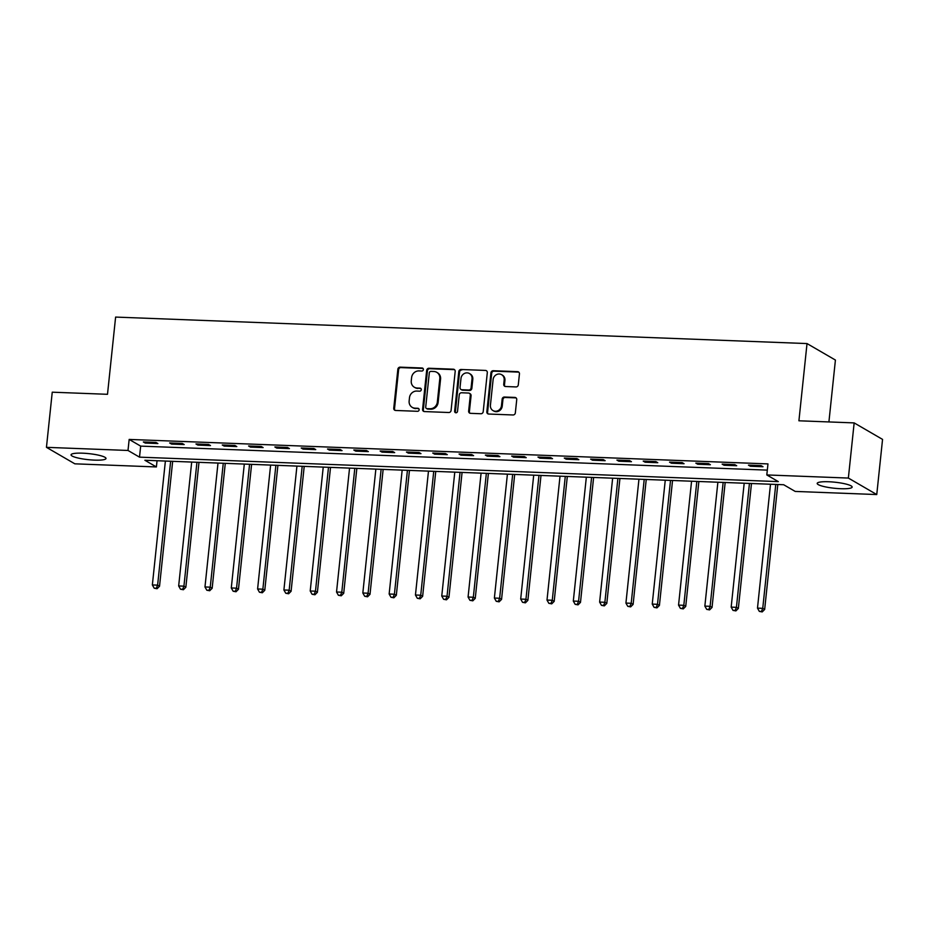 <?xml version="1.0" encoding="UTF-8"?>
<svg xmlns="http://www.w3.org/2000/svg" width="929" height="929" viewBox="0 0 929 929"><rect width="100%" height="100%" fill="white"/><g stroke="black" fill="none" stroke-linecap="round" stroke-linejoin="round"><path stroke-width="1.39" d="M423.38 369.568A1.544 1.417 -59.9 0 0 422.103 368L400.144 367.152A2.206 2.032 -59.9 0 0 397.856 369.243L393.757 408.226A2.206 2.032 -59.9 0 0 395.591 410.467L417.551 411.303A1.544 1.417 -59.9 0 0 418.48 408.458A1.544 1.417 -59.9 0 0 417.864 408.272L415.019 408.168A7.072 6.503 -59.9 0 1 409.143 400.98L409.48 397.74A7.072 6.503 -59.9 0 1 416.819 391.063L419.664 391.167A1.544 1.417 -59.9 0 0 420.605 388.31A1.544 1.417 -59.9 0 0 419.978 388.136L417.144 388.032A7.072 6.503 -59.9 0 1 411.257 380.844L411.605 377.592A7.072 6.503 -59.9 0 1 418.944 370.915L421.778 371.031A1.544 1.417 -59.9 0 0 423.38 369.568M423.067 368.465A1.544 1.417 -59.9 0 0 422.869 368.441L400.91 367.605A2.206 2.032 -59.9 0 0 398.622 369.684L394.523 408.667A2.206 2.032 -59.9 0 0 395.127 410.386M418.828 408.748A1.544 1.417 -59.9 0 0 418.631 408.725L415.019 408.168M420.942 388.601A1.544 1.417 -59.9 0 0 420.744 388.577L417.144 388.032M840.652 488.712A17.57 3.031 6 0 1 817.195 483.405A17.57 3.031 6 0 1 828.691 481.756A17.57 3.031 6 0 1 852.137 487.075A17.57 3.031 6 0 1 840.652 488.712M94.514 460.122A17.57 3.031 6 0 1 71.057 454.815A17.57 3.031 6 0 1 82.553 453.178A17.57 3.031 6 0 1 105.999 458.485A17.57 3.031 6 0 1 94.514 460.122M515.99 386.928A2.206 2.032 -59.9 0 0 518.289 384.838L519.439 373.899A2.206 2.032 -59.9 0 0 517.592 371.658L493.218 370.717A2.206 2.032 -59.9 0 0 490.93 372.808L486.831 411.791A2.206 2.032 -59.9 0 0 488.666 414.032L513.04 414.973A2.206 2.032 -59.9 0 0 515.34 412.882L516.733 399.667A2.206 2.032 -59.9 0 0 514.887 397.426L504.459 397.031A2.206 2.032 -59.9 0 0 502.159 399.11L501.474 405.659A5.911 5.435 -59.9 0 1 492.974 410.572A5.911 5.435 -59.9 0 1 490.419 405.241L493.113 379.578A5.911 5.435 -59.9 0 1 501.614 374.677A5.911 5.435 -59.9 0 1 504.168 380.007L503.727 384.281A2.206 2.032 -59.9 0 0 505.562 386.522L515.99 386.928M46.45 447.337L52.245 392.189L107.497 394.302L115.614 317.079L807.022 343.567L798.917 420.791L854.157 422.904L848.363 478.063L876.755 494.553L795.189 491.429L783.681 484.741L144.889 460.261L156.397 466.95L74.843 463.826L46.45 447.337L128.005 450.46L139.513 457.149L778.316 481.617L766.808 474.94L848.363 478.063M766.808 474.94L767.969 463.908L129.166 439.429L128.005 450.46M455.187 371.437A2.206 2.032 -59.9 0 0 453.34 369.196L428.966 368.256A2.206 2.032 -59.9 0 0 426.678 370.346L422.579 409.329A2.206 2.032 -59.9 0 0 424.414 411.57L448.788 412.511A2.206 2.032 -59.9 0 0 451.088 410.421L455.187 371.437M461.098 369.487L485.472 370.427A2.206 2.032 -59.9 0 1 487.307 372.668L483.208 411.652A2.206 2.032 -59.9 0 1 480.92 413.742L470.492 413.335A2.206 2.032 -59.9 0 1 468.646 411.094L470.306 395.278A2.206 2.032 -59.9 0 0 468.471 393.037L461.55 392.77A2.206 2.032 -59.9 0 0 459.251 394.86L457.532 411.315A1.544 1.417 -59.9 0 1 455.303 412.604A1.544 1.417 -59.9 0 1 454.629 411.21L458.798 371.577A2.206 2.032 -59.9 0 1 461.098 369.487L485.472 370.427M129.166 439.429L140.674 446.117L767.308 470.12M145.261 443.063L157.884 443.551L155.967 442.436L143.333 441.949L145.261 443.063L145.365 442.03M171.563 444.074L184.197 444.561L182.27 443.447L169.647 442.959L171.563 444.074L171.679 443.04M197.877 445.084L210.5 445.572L208.584 444.457L195.961 443.969L197.877 445.084L197.982 444.05M224.179 446.094L236.814 446.57L234.898 445.455L222.263 444.979L224.179 446.094L224.295 445.049M250.493 447.104L263.128 447.581L261.2 446.466L248.577 445.99L250.493 447.104L250.598 446.059M276.807 448.103L289.43 448.591L287.514 447.476L274.879 446.988L276.807 448.103L276.912 447.07M303.109 449.113L315.744 449.601L313.828 448.486L301.193 447.999L303.109 449.113L303.226 448.08M329.423 450.124L342.046 450.611L340.13 449.497L327.507 449.009L329.423 450.124L329.528 449.09M355.737 451.134L368.36 451.61L366.444 450.495L353.81 450.019L355.737 451.134L355.842 450.089M382.04 452.133L394.674 452.62L392.746 451.506L380.124 451.029L382.04 452.133L382.156 451.099M408.354 453.143L420.976 453.631L419.06 452.516L406.437 452.028L408.354 453.143L408.458 452.109M434.656 454.153L447.29 454.641L445.374 453.526L432.74 453.038L434.656 454.153L434.772 453.12M460.97 455.164L473.604 455.651L471.677 454.536L459.054 454.049L460.97 455.164L461.074 454.13M487.284 456.174L499.907 456.65L497.99 455.535L485.356 455.059L487.284 456.174L487.388 455.129M513.586 457.173L526.22 457.66L524.304 456.545L511.67 456.069L513.586 457.173L513.702 456.139M539.9 458.183L552.523 458.671L550.607 457.556L537.984 457.068L539.9 458.183L540.004 457.149M566.214 459.193L578.837 459.681L576.921 458.566L564.286 458.078L566.214 459.193L566.318 458.16M592.516 460.203L605.151 460.691L603.223 459.576L590.6 459.089L592.516 460.203L592.632 459.17M618.83 461.214L631.453 461.69L629.537 460.575L616.914 460.099L618.83 461.214L618.935 460.169M645.132 462.212L657.767 462.7L655.851 461.585L643.216 461.109L645.132 462.212L645.249 461.179M671.446 463.223L684.069 463.71L682.153 462.596L669.53 462.108L671.446 463.223L671.551 462.189M697.76 464.233L710.383 464.721L708.467 463.606L695.833 463.118L697.76 464.233L697.865 463.199M724.063 465.243L736.697 465.731L734.781 464.616L722.147 464.128L724.063 465.243L724.179 464.21M750.377 466.253L762.999 466.73L761.083 465.615L748.46 465.139L750.377 466.253L750.481 465.208M828.912 421.94L835.415 360.057L807.022 343.567M854.157 422.904L882.55 439.394L876.755 494.553M157.047 460.738L156.397 466.95M140.674 446.117L139.513 457.149M414.311 387.219L415.089 387.66A7.072 6.503 -59.9 0 0 417.911 388.473M412.197 407.355L412.964 407.796A7.072 6.503 -59.9 0 0 415.797 408.609M454.583 369.719A2.206 2.032 -59.9 0 0 454.118 369.637L429.732 368.708A2.206 2.032 -59.9 0 0 427.445 370.787L423.345 409.77A2.206 2.032 -59.9 0 0 423.949 411.489M430.917 371.379A1.544 1.417 -59.9 0 0 429.314 372.843L425.714 407.053A1.544 1.417 -59.9 0 0 427.003 408.632L429.999 408.737A7.072 6.503 -59.9 0 0 437.338 402.071L439.8 378.672A7.072 6.503 -59.9 0 0 433.913 371.495L430.917 371.379M426.388 408.446L427.154 408.899A1.544 1.417 -59.9 0 0 427.77 409.074L427.003 408.632M436.746 372.308L437.513 372.75A7.072 6.503 -59.9 0 1 440.567 379.125L438.105 402.512A7.072 6.503 -59.9 0 1 430.766 409.19L427.77 409.074M469.354 393.292L470.12 393.733A2.206 2.032 -59.9 0 1 471.073 395.731L469.412 411.535A2.206 2.032 -59.9 0 0 470.016 413.254M461.864 369.939A2.206 2.032 -59.9 0 0 459.565 372.018L455.407 411.652A1.544 1.417 -59.9 0 0 455.721 412.755M472.037 378.881A5.911 5.435 -59.9 0 0 469.482 373.551A5.911 5.435 -59.9 0 0 460.981 378.451L460.029 387.498A2.206 2.032 -59.9 0 0 461.864 389.739L468.785 390.006A2.206 2.032 -59.9 0 0 471.084 387.916L472.037 378.881L472.803 379.322A5.911 5.435 -59.9 0 0 470.248 374.004L469.482 373.551M460.981 389.483L461.759 389.936A2.206 2.032 -59.9 0 0 462.642 390.192L461.864 389.739M472.803 379.322L471.851 388.368A2.206 2.032 -59.9 0 1 469.563 390.447L462.642 390.192M501.614 374.677L502.38 375.119A5.911 5.435 -59.9 0 1 504.935 380.449L504.493 384.722A2.206 2.032 -59.9 0 0 505.086 386.452M492.974 410.572L493.74 411.013A5.911 5.435 -59.9 0 0 502.241 406.112L501.474 405.659M516.129 397.949A2.206 2.032 -59.9 0 0 515.653 397.867L505.225 397.473A2.206 2.032 -59.9 0 0 502.926 399.563L502.241 406.112M518.835 372.181A2.206 2.032 -59.9 0 0 518.37 372.099L493.984 371.17A2.206 2.032 -59.9 0 0 491.696 373.249L487.597 412.232A2.206 2.032 -59.9 0 0 488.189 413.951M165.385 461.051L152.356 584.945L157.616 585.142L159.533 586.257L172.666 461.33M156.316 588.289L154.214 588.208L157.082 588.731L156.316 588.289L157.616 585.142L170.646 461.248M154.214 588.208L152.356 584.945M159.533 586.257L157.082 588.731M191.688 462.061L178.67 585.955L183.93 586.153L185.846 587.267L198.98 462.34M182.63 589.3L180.516 589.218L183.396 589.741L182.63 589.3L183.93 586.153L196.948 462.259M180.516 589.218L178.67 585.955M185.846 587.267L183.396 589.741M218.001 463.072L204.972 586.965L210.244 587.163L212.16 588.278L225.282 463.35M208.932 590.31L206.83 590.229L209.699 590.751L208.932 590.31L210.244 587.163L223.262 463.269M206.83 590.229L204.972 586.965M212.16 588.278L209.699 590.751M244.304 464.07L231.286 587.964L236.547 588.173L238.463 589.288L251.596 464.361M235.246 591.308L233.144 591.227L236.012 591.761L235.246 591.308L236.547 588.173L249.576 464.279M233.144 591.227L231.286 587.964M238.463 589.288L236.012 591.761M270.618 465.081L257.6 588.974L262.861 589.183L264.777 590.287L277.91 465.359M261.548 592.319L259.446 592.237L262.326 592.76L261.548 592.319L262.861 589.183L275.878 465.29M259.446 592.237L257.6 588.974M264.777 590.287L262.326 592.76M296.932 466.091L283.902 589.985L289.163 590.182L291.091 591.297L304.213 466.37M287.862 593.329L285.76 593.248L288.629 593.77L287.862 593.329L289.163 590.182L302.192 466.288M285.76 593.248L283.902 589.985M291.091 591.297L288.629 593.77M323.234 467.101L310.216 590.995L315.477 591.192L317.393 592.307L330.527 467.38M314.176 594.339L312.063 594.258L314.943 594.781L314.176 594.339L315.477 591.192L328.494 467.299M312.063 594.258L310.216 590.995M317.393 592.307L314.943 594.781M349.548 468.111L336.53 592.005L341.791 592.203L343.707 593.317L356.841 468.39M340.478 595.35L338.377 595.268L341.245 595.791L340.478 595.35L341.791 592.203L354.808 468.309M338.377 595.268L336.53 592.005M343.707 593.317L341.245 595.791M375.862 469.11L362.833 593.004L368.093 593.213L370.009 594.328L383.143 469.4M366.792 596.348L364.691 596.267L367.559 596.801L366.792 596.348L368.093 593.213L381.122 469.319M364.691 596.267L362.833 593.004M370.009 594.328L367.559 596.801M402.164 470.12L389.146 594.014L394.407 594.223L396.323 595.326L409.457 470.399M393.106 597.359L390.993 597.277L393.873 597.8L393.106 597.359L394.407 594.223L407.425 470.329M390.993 597.277L389.146 594.014M396.323 595.326L393.873 597.8M428.478 471.131L415.449 595.024L420.721 595.222L422.637 596.337L435.759 471.409M419.409 598.369L417.307 598.288L420.175 598.81L419.409 598.369L420.721 595.222L433.738 471.328M417.307 598.288L415.449 595.024M422.637 596.337L420.175 598.81M454.78 472.141L441.763 596.035L447.023 596.232L448.939 597.347L462.073 472.42M445.723 599.379L443.621 599.298L446.489 599.82L445.723 599.379L447.023 596.232L460.052 472.338M443.621 599.298L441.763 596.035M448.939 597.347L446.489 599.82M481.094 473.151L468.077 597.045L473.337 597.242L475.253 598.357L488.387 473.43M472.025 600.389L469.923 600.308L472.803 600.831L472.025 600.389L473.337 597.242L486.355 473.349M469.923 600.308L468.077 597.045M475.253 598.357L472.803 600.831M507.408 474.15L494.379 598.044L499.639 598.253L501.567 599.368L514.689 474.44M498.339 601.388L496.237 601.307L499.105 601.841L498.339 601.388L499.639 598.253L512.669 474.359M496.237 601.307L494.379 598.044M501.567 599.368L499.105 601.841M533.711 475.16L520.693 599.054L525.953 599.263L527.869 600.366L541.003 475.439M524.653 602.398L522.539 602.317L525.419 602.84L524.653 602.398L525.953 599.263L538.971 475.369M522.539 602.317L520.693 599.054M527.869 600.366L525.419 602.84M560.024 476.171L547.007 600.064L552.267 600.262L554.183 601.377L567.317 476.449M550.955 603.409L548.853 603.327L551.721 603.85L550.955 603.409L552.267 600.262L565.285 476.368M548.853 603.327L547.007 600.064M554.183 601.377L551.721 603.85M586.338 477.181L573.309 601.075L578.57 601.272L580.486 602.387L593.619 477.46M577.269 604.419L575.167 604.338L578.035 604.86L577.269 604.419L578.57 601.272L591.599 477.378M575.167 604.338L573.309 601.075M580.486 602.387L578.035 604.86M612.641 478.191L599.623 602.085L604.884 602.282L606.8 603.397L619.933 478.47M603.583 605.429L601.469 605.348L604.349 605.871L603.583 605.429L604.884 602.282L617.901 478.389M601.469 605.348L599.623 602.085M606.8 603.397L604.349 605.871M638.955 479.19L625.925 603.084L631.197 603.293L633.114 604.407L646.236 479.48M629.885 606.428L627.783 606.347L630.652 606.881L629.885 606.428L631.197 603.293L644.215 479.399M627.783 606.347L625.925 603.084M633.114 604.407L630.652 606.881M665.257 480.2L652.239 604.094L657.5 604.303L659.416 605.406L672.55 480.479M656.199 607.438L654.097 607.357L656.966 607.88L656.199 607.438L657.5 604.303L670.517 480.409M654.097 607.357L652.239 604.094M659.416 605.406L656.966 607.88M691.571 481.21L678.553 605.104L683.814 605.302L685.73 606.416L698.863 481.489M682.501 608.449L680.4 608.367L683.268 608.89L682.501 608.449L683.814 605.302L696.831 481.408M680.4 608.367L678.553 605.104M685.73 606.416L683.268 608.89M717.885 482.221L704.856 606.114L710.116 606.312L712.044 607.427L725.166 482.499M708.815 609.459L706.714 609.378L709.582 609.9L708.815 609.459L710.116 606.312L723.145 482.418M706.714 609.378L704.856 606.114M712.044 607.427L709.582 609.9M744.187 483.231L731.169 607.125L736.43 607.322L738.346 608.437L751.48 483.51M735.129 610.458L733.016 610.388L735.896 610.91L735.129 610.458L736.43 607.322L749.448 483.428M733.016 610.388L731.169 607.125M738.346 608.437L735.896 610.91M770.501 484.23L757.483 608.123L762.744 608.332L764.66 609.447L777.794 484.52M761.432 611.468L759.33 611.387L762.198 611.921L761.432 611.468L762.744 608.332L775.761 484.439M759.33 611.387L757.483 608.123M764.66 609.447L762.198 611.921M422.869 368.441L422.103 368M418.631 408.725L417.864 408.272M420.744 388.577L419.978 388.136M394.523 408.667L393.757 408.226M398.622 369.684L397.856 369.243M400.91 367.605L400.144 367.152M423.345 409.77L422.579 409.329M427.445 370.787L426.678 370.346M429.732 368.708L428.966 368.256M454.118 369.637L453.34 369.196M430.766 409.19L429.999 408.737M438.105 402.512L437.338 402.071M440.567 379.125L439.8 378.672M469.412 411.535L468.646 411.094M471.073 395.731L470.306 395.278M455.407 411.652L454.629 411.21M459.565 372.018L458.798 371.577M469.563 390.447L468.785 390.006M471.851 388.368L471.084 387.916M504.493 384.722L503.727 384.281M504.935 380.449L504.168 380.007M502.926 399.563L502.159 399.11M505.225 397.473L504.459 397.031M515.653 397.867L514.887 397.426M487.597 412.232L486.831 411.791M491.696 373.249L490.93 372.808M493.984 371.17L493.218 370.717M518.37 372.099L517.592 371.658"/></g></svg>
